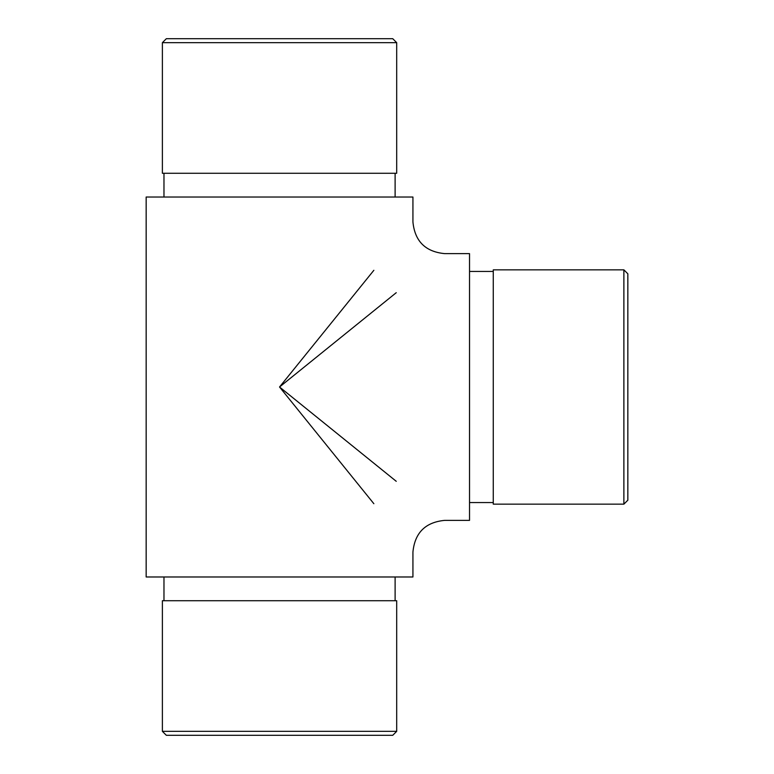 <?xml version="1.0" encoding="UTF-8"?>
<svg xmlns="http://www.w3.org/2000/svg" width="774" height="774" viewBox="0 0 774 774"><rect width="100%" height="100%" fill="white"/><g stroke="black" fill="none" stroke-linecap="round" stroke-linejoin="round"><path stroke-width="1.16" d="M469.528 253.62L469.528 520.38L444.586 520.38C425.361 522.266 414.806 532.822 412.929 552.046L412.929 576.978L146.16 576.978L146.16 197.022L412.929 197.022L412.929 221.954C414.806 241.178 425.361 251.734 444.586 253.62L469.528 253.62M373.861 503.71L279.54 387L373.861 270.29M395.117 600.73L395.117 576.978M396.694 731.343L392.737 735.3L166.342 735.3L162.385 731.343L396.694 731.343L396.694 600.73L162.385 600.73L162.385 731.343M395.117 173.27L395.117 197.022M396.694 42.657L396.694 173.27L162.385 173.27L162.385 42.657L396.694 42.657L392.737 38.7L166.342 38.7L162.385 42.657M396.249 292.688L279.54 387L396.249 481.312M493.27 271.432L469.528 271.432M623.883 269.845L627.84 273.803L627.84 500.197L623.883 504.155L623.883 269.845L493.27 269.845L493.27 504.155L623.883 504.155M163.972 600.73L163.972 576.978M163.972 173.27L163.972 197.022M493.27 502.568L469.528 502.568"/></g></svg>
